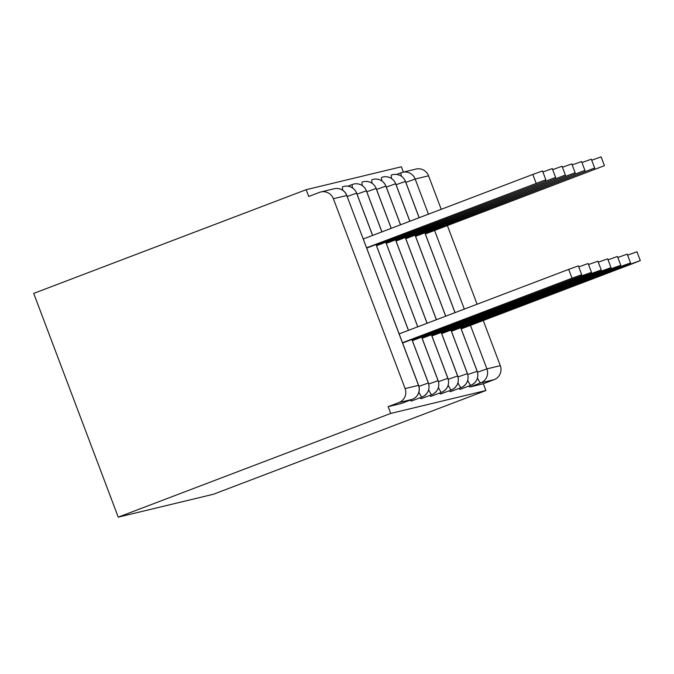 <?xml version="1.0" encoding="UTF-8"?>
<svg xmlns="http://www.w3.org/2000/svg" width="674" height="674" viewBox="0 0 674 674"><rect width="100%" height="100%" fill="white"/><g stroke="black" fill="none" stroke-linecap="round" stroke-linejoin="round"><path stroke-width="1.01" d="M403.372 172.097L401.359 166.781L306.164 189.689L33.7 293.401L118.245 517.152L213.447 494.244L485.903 390.532L390.709 413.44L118.245 517.152M333.369 198.72L405.108 388.569L418.512 385.351L346.773 195.494L333.369 198.72A10.877 10.767 -103.5 0 0 319.459 192.385L308.726 196.471L306.164 189.689M401.552 403.44L412.286 399.353A10.877 1.491 69.2 0 0 412.311 399.345L401.578 403.431A10.877 1.491 -110.8 0 1 401.578 403.431A10.877 1.491 -110.8 0 1 401.552 403.44L388.148 406.658L390.709 413.44M412.311 399.345A10.877 1.491 69.2 0 0 412.336 399.328A10.877 10.877 0 0 0 418.613 385.334L418.512 385.351A10.877 10.767 -103.5 0 1 412.286 399.353L398.89 402.572L388.148 406.658M398.89 402.572A10.877 10.767 -103.5 0 0 405.108 388.569M470.46 325.382L486.906 368.889L500.302 365.662L483.25 320.512M477.091 304.235L447.376 225.588M441.226 209.311L428.563 175.813L415.167 179.04L428.445 214.172M401.418 176.243A10.877 1.491 -110.8 0 1 401.232 172.704A10.877 10.767 76.5 0 1 402.555 172.3L415.959 169.073A10.877 10.767 76.5 0 1 428.563 175.813M500.302 365.662A10.877 10.767 76.5 0 1 494.084 379.664L483.342 383.75L485.903 390.532M483.342 383.75L469.946 386.977A10.877 1.491 -110.8 0 1 468.86 386.025M460.704 327.733L477.141 371.239A10.877 10.767 76.5 0 1 470.915 385.242L460.182 389.328A10.877 1.491 -110.8 0 1 459.095 388.376M450.94 330.083L467.377 373.59A10.877 10.767 76.5 0 1 461.151 387.592L450.417 391.678A10.877 1.491 -110.8 0 1 449.331 390.726M441.175 332.434L457.612 375.94A10.877 10.767 76.5 0 1 451.386 389.943L440.653 394.029A10.877 1.491 -110.8 0 1 439.566 393.077M431.411 334.784L447.848 378.283A10.877 10.767 76.5 0 1 441.63 392.285L430.888 396.379A10.877 1.491 -110.8 0 1 429.801 395.419M421.646 337.126L438.083 380.633A10.877 10.767 76.5 0 1 431.866 394.635L421.124 398.722A10.877 1.491 -110.8 0 1 420.037 397.77M411.881 339.477L428.319 382.984A10.877 10.767 76.5 0 1 422.101 396.986L411.359 401.072A10.877 1.491 -110.8 0 1 410.272 400.12M342.839 190.354A10.877 1.491 -110.8 0 1 342.653 186.808L342.628 186.816A10.877 1.491 -110.8 0 1 342.678 186.799A10.877 10.767 76.5 0 1 356.588 193.135L372.57 235.445M376.016 244.552L408.436 330.37M352.603 187.995A10.877 1.491 -110.8 0 1 352.409 184.457A10.877 10.767 76.5 0 1 366.344 190.784L381.88 231.898M385.781 242.202L417.754 326.823M353.74 184.044A10.877 10.877 0 0 0 352.409 184.457A10.877 1.491 -110.8 0 1 352.435 184.449L347.86 186.184L352.392 184.465M362.368 185.645A10.877 1.491 -110.8 0 1 362.174 182.106A10.877 10.767 76.5 0 1 376.109 188.434L391.198 228.351M395.537 239.851L427.063 323.276M363.497 181.694A10.877 10.877 0 0 0 362.174 182.106A10.877 1.491 -110.8 0 1 362.199 182.098L362.149 182.115M372.132 183.294A10.877 1.491 -110.8 0 1 371.938 179.756L371.913 179.764A10.877 1.491 -110.8 0 1 371.964 179.747A10.877 10.767 76.5 0 1 385.873 186.083L400.508 224.804M405.301 237.509L436.373 319.729M381.897 180.944A10.877 1.491 -110.8 0 1 381.703 177.405A10.877 1.491 -110.8 0 1 381.728 177.397A10.877 10.767 76.5 0 1 395.638 183.741L409.817 221.266M415.066 235.159L445.691 316.19M383.026 176.992A10.877 10.877 0 0 0 381.703 177.405L381.678 177.414M391.653 178.593A10.877 1.491 -110.8 0 1 391.468 175.055A10.877 1.491 -110.8 0 1 391.493 175.046A10.877 10.767 76.5 0 1 405.403 181.39L419.127 217.719M424.831 232.808L455.001 312.643M392.79 174.65A10.877 10.877 0 0 0 391.468 175.055L391.442 175.063M402.622 343.007L581.721 274.689L572.024 278.185L568.688 269.373L578.385 265.868L581.721 274.689M399.177 333.891L568.688 269.373M402.504 342.704L572.024 278.185M536.15 183.261L532.822 174.44L542.519 170.943L545.847 179.764L366.639 247.779M366.749 248.083L545.847 179.764M532.822 174.44L363.311 238.967M412.387 340.656L584.223 275.245L591.486 272.338L581.788 275.834L581.409 274.849M578.772 266.896L588.149 263.526L591.486 272.338M412.277 340.353L581.788 275.834M422.151 338.306L593.988 272.894L601.242 269.988L591.545 273.484L591.174 272.498M588.537 264.545L597.914 261.175L601.242 269.988M422.042 338.003L591.545 273.484M431.916 335.955L603.752 270.544L611.006 267.637L601.309 271.133L600.938 270.148M598.301 262.194L607.678 258.824L611.006 267.637M431.807 335.652L601.309 271.133M441.681 333.605L613.517 268.193L620.771 265.286L611.074 268.783L610.703 267.797M608.066 259.844L617.443 256.474L620.771 265.286M441.571 333.301L611.074 268.783M542.907 171.971L552.284 168.601L555.612 177.414L376.404 245.429M376.522 245.732L555.612 177.414M552.672 169.621L562.049 166.251L565.376 175.063L386.168 243.078M386.286 243.381L565.376 175.063M562.436 167.27L571.813 163.9L575.141 172.713L395.933 240.728M396.051 241.031L575.141 172.713M572.201 164.919L581.569 161.549L584.906 170.362L405.697 238.377M405.815 238.68L584.906 170.362M451.445 331.254L623.281 265.851L630.535 262.936L620.838 266.432L620.468 265.446M617.831 257.502L627.208 254.123L630.535 262.936M451.327 330.959L620.838 266.432M581.957 162.569L591.334 159.199L594.67 168.011L415.462 236.035M415.572 236.33L594.67 168.011M461.21 328.904L633.046 263.5L640.3 260.585L630.603 264.082L630.232 263.096M627.595 255.151L636.972 251.773L640.3 260.585M461.092 328.609L630.603 264.082M591.721 160.227L601.098 156.848L604.435 165.661L425.227 233.684M425.336 233.979L604.435 165.661M418.613 385.334L346.773 195.494A10.877 10.767 -103.5 0 0 334.161 188.754L320.757 191.98M434.595 230.457L464.31 309.096M405.841 182.384L415.167 179.04A10.877 10.767 76.5 0 0 402.555 172.3A10.877 10.877 0 0 0 401.232 172.704A10.877 1.491 -110.8 0 1 401.257 172.696L396.674 174.44L401.207 172.721M494.084 379.664L480.68 382.891L469.946 386.977M477.529 372.259L486.906 368.889A10.877 10.767 76.5 0 1 480.68 382.891A10.877 1.491 69.2 0 1 477.478 378.089M418.899 392.175A10.877 1.491 69.2 0 0 422.101 396.986M418.942 386.354L428.386 382.984C430.071 388.763 428.352 393.262 423.221 396.481M347.253 196.488L356.647 193.135L372.629 235.42M428.664 389.842A10.877 1.491 69.2 0 0 431.866 394.635M428.715 384.003L438.151 380.633C439.836 386.413 438.117 390.912 432.986 394.138M357.026 194.137L366.412 190.784L381.939 231.873M438.429 387.491A10.877 1.491 69.2 0 0 441.63 392.285M438.479 381.653L447.915 378.283C449.6 384.062 447.881 388.561 442.751 391.788M366.791 191.787L376.176 188.434L391.249 228.334M448.193 385.14A10.877 1.491 69.2 0 0 451.386 389.943M448.244 379.302L457.68 375.932C459.365 381.711 457.646 386.21 452.515 389.437M376.555 189.436L385.941 186.083L400.558 224.787M457.958 382.79A10.877 1.491 69.2 0 0 461.151 387.592M458.008 376.951L467.436 373.581C469.129 379.361 467.411 383.86 462.28 387.087M386.32 187.086L395.697 183.732L409.876 221.241M467.714 380.439A10.877 1.491 69.2 0 0 470.915 385.242M467.764 374.601L477.2 371.231C478.894 377.01 477.167 381.509 472.044 384.736M396.076 184.735L405.462 181.382L419.186 217.694M545.915 180.91L545.544 179.924M555.679 178.559L555.309 177.574M565.444 176.209L565.073 175.223M575.208 173.858L574.838 172.873M584.973 171.508L584.594 170.522M594.738 169.157L594.358 168.171M343.976 186.395A10.877 10.877 0 0 0 342.653 186.808M346.874 195.485A10.877 10.877 0 0 0 334.161 188.754M376.067 244.536L408.495 330.344M411.94 339.46L428.386 382.984M356.647 193.135C354.743 188.72 351.373 186.378 346.546 186.1M385.831 242.185L417.804 326.797M421.705 337.11L438.151 380.633M366.412 190.784C364.508 186.369 361.138 184.027 356.31 183.749M373.261 179.343A10.877 10.877 0 0 0 371.938 179.756M395.596 239.834L427.122 323.259M431.47 334.759L447.915 378.283M376.176 188.434C374.272 184.019 370.902 181.677 366.075 181.399M405.36 237.484L436.432 319.712M441.226 332.408L457.68 375.932M385.941 186.083C384.037 181.668 380.667 179.326 375.831 179.048M415.125 235.133L445.741 316.165M450.99 330.058L467.436 373.581M395.697 183.732C393.793 179.318 390.431 176.976 385.595 176.698M424.89 232.783L455.06 312.626M460.755 327.707L477.2 371.231M405.462 181.382C403.558 176.976 400.196 174.625 395.36 174.347"/></g></svg>
